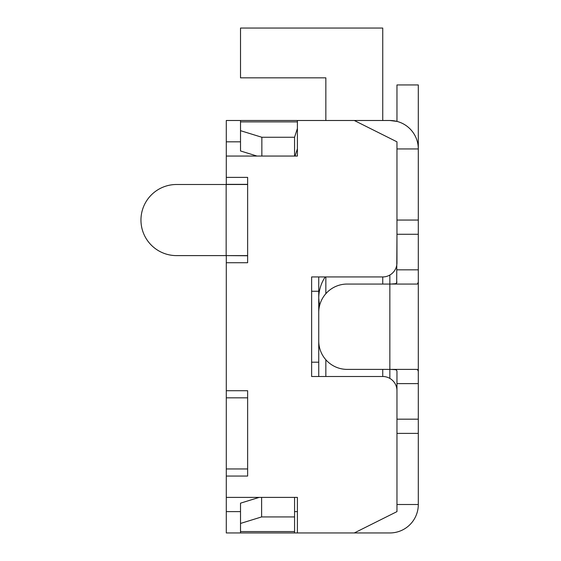 <?xml version="1.0" encoding="UTF-8"?>
<svg xmlns="http://www.w3.org/2000/svg" width="561" height="561" viewBox="0 0 561 561"><rect width="100%" height="100%" fill="white"/><g stroke="black" fill="none" stroke-linecap="round" stroke-linejoin="round"><path stroke-width="0.84" d="M226.293 184.359L247.632 184.359L247.632 177.388L226.293 177.388L226.293 184.499M226.293 255.613L247.632 255.753L247.632 262.723L226.293 262.723L226.293 532.95L240.515 532.95L240.515 531.555L294.56 531.555L294.56 516.926L261.615 516.926L261.615 497.397M297.407 121.891L240.515 121.891L240.515 120.496L226.293 120.496L226.293 177.388M396.964 504.507L418.303 504.507A28.443 28.443 0 0 1 389.853 532.95L354.3 532.95L396.964 511.618L396.964 390.722A14.221 14.221 0 0 0 382.742 376.501L311.628 376.501L311.628 276.945L382.742 276.945A14.221 14.221 0 0 0 396.964 262.723L396.964 141.828L354.3 120.496L297.407 120.496L297.407 156.056L226.293 156.056M226.293 255.753L226.293 262.723M240.515 141.828L226.293 141.828M354.3 532.95L297.407 532.95L297.407 497.397L226.293 497.397M297.407 511.618L294.56 511.618L297.407 511.618M240.515 511.618L226.293 511.618M318.739 298.277A38.4 38.4 0 0 0 319.511 305.927L318.739 298.277A38.4 38.4 0 0 1 325.212 276.945L318.739 276.945L318.739 291.257L311.628 291.257L311.628 276.945M325.85 359.762L325.85 376.501L318.739 376.501L318.739 291.257M176.519 255.613L226.153 255.613L226.153 184.499L176.519 184.499A35.553 35.553 0 0 0 140.958 220.052A35.553 35.553 0 0 0 176.519 255.613L247.632 255.613L247.632 184.359M226.153 184.499L247.632 184.499M226.293 390.722L247.632 390.722L247.632 476.058L226.293 476.058M247.632 468.947L226.293 468.947M247.632 397.833L226.293 397.833M311.628 376.501L311.628 362.196L318.739 362.196M396.964 220.052L418.303 220.052L418.303 148.938A28.443 28.443 0 0 0 389.853 120.496L382.742 120.496L382.742 28.05L240.515 28.05L240.515 77.832L325.85 77.832L325.85 120.496M325.85 293.684L325.85 276.945M382.742 276.945L382.742 284.055M382.742 369.39L382.742 376.501M396.964 121.414L389.853 120.496L354.3 120.496M396.964 269.834L418.303 269.834L418.303 234.274L396.964 234.274L396.69 283.095M418.303 269.834L418.303 282.148L417.398 284.055L347.189 284.055A28.443 28.443 0 0 0 318.739 312.498L318.739 340.948A28.443 28.443 0 0 0 347.189 369.39L417.398 369.39L418.303 371.298L418.303 504.507M391.01 284.055L395.849 283.67L396.964 282.148M418.303 419.172L396.964 419.172L396.964 371.298L396.641 370.295L395.61 369.699L390.926 369.39M418.303 282.148L418.303 371.298M396.964 148.938L418.303 148.938L418.303 84.942L396.964 84.942L396.964 121.4M418.303 220.052L418.303 234.274M259.175 497.397L240.515 503.161L240.515 531.555M294.56 516.926L294.56 497.397M261.615 516.926L240.515 523.448M294.56 531.555L294.56 532.95L240.515 532.95M297.407 532.95L294.56 532.95M390.926 284.055L389.853 284.055L389.853 275.037M396.964 433.394L418.303 433.394M240.515 120.496L297.407 120.496M240.515 121.891L240.515 150.965L256.987 156.056M240.515 130.671L261.854 137.263L294.553 137.263L297.407 128.476M295.044 156.056L297.407 148.763M261.854 137.263L261.854 156.056M294.553 156.056L294.553 137.263M396.964 383.612L418.303 383.612M389.853 378.409L389.853 284.055"/></g></svg>
